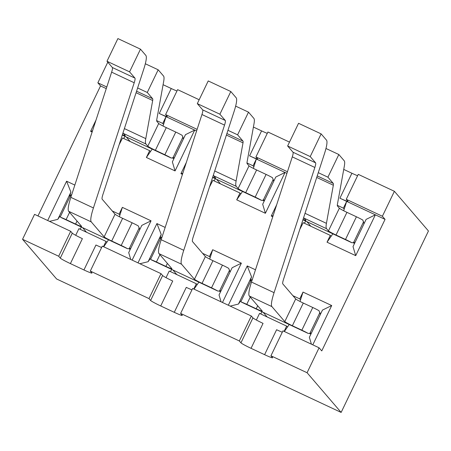 <?xml version="1.0" encoding="UTF-8"?>
<svg xmlns="http://www.w3.org/2000/svg" width="451" height="451" viewBox="0 0 451 451"><rect width="100%" height="100%" fill="white"/><g stroke="black" fill="none" stroke-linecap="round" stroke-linejoin="round"><path stroke-width="0.68" d="M292.913 295.687L299.746 298.889L303.021 292.09L300.028 301.46M320.706 313.733L319.917 313.36M303.021 292.09L331.699 305.536L322.454 310.102L309.358 337.314L311.404 344.186M289.204 324.528L287.45 327.043L286.65 326.107L284.107 331.384M284.355 331.502L287.45 327.043M309.533 333.509L310.886 334.14M260.65 313.913L262.104 311.816M240.49 301.127L238.449 304.064L230.202 306.105M228.33 305.226L247.244 265.932L255.491 269.799M331.699 305.536L312.785 344.835M394.388 191.303L382.386 216.255L385.064 219.378L321.76 350.912L319.082 347.789L282.952 330.842L270.944 355.788L307.075 372.735L341.136 412.423L428.45 230.991L394.388 191.303L358.257 174.362L346.255 199.308L347.862 201.18A10.091 0.671 25.7 0 1 347.924 201.321A10.091 0.671 25.7 0 1 339.902 198.198L346.678 201.371L343.403 208.176L337.314 205.323M385.064 219.378L375.356 214.823L355.709 255.644L327.031 242.193L330.307 235.394L303.207 222.681L299.791 229.418M272.776 216.751L271.254 216.035L276.672 204.782M286.915 173.347L285.032 172.462L265.385 213.284L236.707 199.832L239.983 193.028L212.883 180.321L209.461 187.058M182.446 174.39L180.93 173.674L186.348 162.422M196.591 130.987L194.708 130.102L175.061 170.923L146.383 157.472L149.653 150.668L122.559 137.961L119.137 144.698M92.122 132.025L90.606 131.314L96.024 120.062M106.261 88.621L100.539 85.938L37.969 215.95M47.682 220.505L66.596 181.206L74.838 185.073M112.26 210.967L119.098 214.169L122.368 207.364L151.046 220.815L132.137 260.114M138.006 262.865L156.92 223.566L165.167 227.434M202.589 253.327L209.422 256.529L212.697 249.724L241.375 263.175L222.461 302.474M332.849 233.827L327.031 242.193M343.685 210.747L346.678 201.371L375.356 214.823L366.111 219.389L353.015 246.601L355.709 255.644M353.274 242.835L354.542 243.427M364.363 223.019L363.602 222.659M256.36 320.024L259.55 313.394L286.65 326.107M239.329 340.962L180.62 313.428L192.622 288.482L251.337 316.016L239.329 340.962L240.941 342.839A10.091 0.671 -154.3 0 0 251.044 348.324L264.596 354.678A10.091 0.671 -154.3 0 0 272.613 357.801A10.091 0.671 -154.3 0 0 272.551 357.666L270.944 355.788M287.439 171.724L255.931 156.948L257.538 158.82A10.091 0.671 25.7 0 1 257.594 158.961A10.091 0.671 25.7 0 1 249.578 155.837L256.354 159.011L253.079 165.816L246.99 162.963M289.497 142.116L267.933 132.002L255.931 156.948M265.385 213.284L262.691 204.241L275.786 177.029L285.032 172.462L256.354 159.011L253.361 168.386M251.337 316.016L252.943 317.893A10.091 0.671 -154.3 0 0 263.051 323.378L251.044 348.324M149.005 298.601L90.296 271.068L102.298 246.122L161.013 273.656L149.005 298.601L150.617 300.479A10.091 0.671 -154.3 0 0 160.719 305.964L174.266 312.317L186.274 287.372A10.091 0.671 -154.3 0 0 191.963 289.852M212.697 249.724L209.704 259.099M230.382 271.372L229.593 271M241.375 263.175L232.13 267.742L219.034 294.954L221.08 301.826M198.88 282.163L197.126 284.682L196.32 283.747L193.783 289.023M194.026 289.142L197.126 284.682M219.209 291.149L220.556 291.78M170.326 271.553L171.78 269.456M150.166 258.767L148.125 261.698L139.878 263.745M343.735 169.418L351.91 173.252A10.091 0.671 -154.3 0 0 357.598 175.732M242.525 191.466L236.707 199.832M262.95 200.475L264.218 201.067M274.039 180.654L273.278 180.299M166.036 277.664L169.226 271.034L196.32 283.747M197.115 129.364L165.602 114.588L167.214 116.459A10.091 0.671 25.7 0 1 167.27 116.6A10.091 0.671 25.7 0 1 159.254 113.477L166.024 116.651L162.755 123.456L156.666 120.597M199.173 99.75L177.609 89.642L165.602 114.588M175.061 170.923L172.367 161.881L185.462 134.663L194.708 130.102L166.024 116.651L163.036 126.026M161.013 273.656L162.619 275.533A10.091 0.671 -154.3 0 0 172.727 281.018L160.719 305.964M58.681 256.241L22.55 239.295L34.558 214.349L70.689 231.295L58.681 256.241L60.287 258.119A10.091 0.671 -154.3 0 0 70.395 263.604L83.942 269.957L95.95 245.011A10.091 0.671 -154.3 0 0 101.638 247.492M122.368 207.364L119.38 216.739M140.058 229.012L139.269 228.64M151.046 220.815L141.806 225.382L128.704 252.594L130.756 259.466M108.55 239.802L106.802 242.322L105.996 241.381L103.459 246.663M103.702 246.776L106.802 242.322M128.885 248.789L130.232 249.42M79.996 229.193L81.456 227.095M59.842 216.407L57.801 219.338L49.554 221.385M253.411 127.058L261.586 130.891A10.091 0.671 -154.3 0 0 267.274 133.372M152.201 149.106L146.383 157.472M172.626 158.115L173.889 158.707M183.715 138.294L182.954 137.938M75.712 235.298L78.902 228.674L105.996 241.381M106.791 87.004L97.861 82.815L100.539 85.938M107.789 62.187L97.861 82.815M70.689 231.295L72.295 233.167A10.091 0.671 -154.3 0 0 82.398 238.658L70.395 263.604M341.136 412.423L56.612 278.983L22.55 239.295M163.082 84.692L171.256 88.526A10.091 0.671 -154.3 0 0 176.95 91.012M382.386 216.255L346.255 199.308M264.596 354.678L276.598 329.732A10.091 0.671 -154.3 0 0 282.292 332.212M319.082 347.789L307.075 372.735M174.266 312.317A10.091 0.671 -154.3 0 0 182.289 315.441A10.091 0.671 -154.3 0 0 182.227 315.305L180.62 313.428M83.942 269.957A10.091 0.671 -154.3 0 0 91.965 273.08A10.091 0.671 -154.3 0 0 91.903 272.94L90.296 271.068M126.224 136.918L130.181 141.535M90.606 131.314L92.511 130.841M123.659 138.474L125.102 136.394M163.555 124.391L162.755 123.456M150.459 151.609L149.653 150.668M70.085 196.489L69.663 195.999L70.897 192.126L57.801 219.338M82.539 227.603L86.524 232.254M70.204 196.247L69.663 195.999M70.897 192.126L66.596 181.206M119.898 215.104L119.098 214.169M216.548 179.284L220.511 183.901M180.93 173.674L182.835 173.207M213.983 180.84L215.426 178.754M253.885 166.752L253.079 165.816M240.783 193.969L239.983 193.028M160.415 238.85L159.987 238.359L161.221 234.486L148.125 261.698M172.863 269.963L176.854 274.614M160.528 238.613L159.987 238.359M161.221 234.486L156.92 223.566M210.222 257.47L209.422 256.529M306.872 221.644L310.835 226.261M271.254 216.035L273.159 215.567M304.307 223.2L305.755 221.12M344.209 209.112L343.403 208.176M331.113 236.33L330.307 235.394M250.739 281.21L250.316 280.719L251.551 276.846L238.449 304.064M263.187 312.323L267.178 316.974M250.852 280.973L250.316 280.719M251.551 276.846L247.244 265.932M300.552 299.83L299.746 298.889M183.365 139.026L182.193 135.373A7.566 0.502 -154.3 0 0 175.772 132.064L166.289 127.616A7.566 0.502 25.7 0 1 158.707 123.501L156.83 121.313A12.848 1.917 -64.9 0 1 156.785 119.504L163.685 81.377A37.833 5.643 -64.9 0 0 163.55 76.044L158.183 69.792L147.268 92.472L152.635 98.724A12.611 1.883 -64.9 0 1 152.68 100.5L145.78 138.626A38.07 5.683 115.1 0 0 145.915 143.993L123.337 133.4L125.215 135.588A7.566 0.502 25.7 0 1 125.254 135.695A7.566 0.502 25.7 0 1 122.379 134.753M174.193 158.075L173.776 157.585L171.279 158.053A7.566 0.502 -154.3 0 0 164.857 154.738L155.375 150.29A7.566 0.502 25.7 0 1 147.793 146.18L145.915 143.993M171.279 158.053L122.277 135.069M123.022 132.78A38.07 5.683 115.1 0 0 123.337 133.4M145.323 63.76L158.183 69.792M147.268 92.472L137.628 87.951M273.689 181.387L272.517 177.733A7.566 0.502 -154.3 0 0 266.096 174.424L256.613 169.976A7.566 0.502 25.7 0 1 249.031 165.861L247.154 163.674A12.848 1.917 -64.9 0 1 247.109 161.864L254.009 123.737A37.833 5.643 -64.9 0 0 253.874 118.404L248.507 112.152L237.592 134.832L242.959 141.084A12.611 1.883 -64.9 0 1 243.004 142.86L236.104 180.986A38.07 5.683 115.1 0 0 236.239 186.353L213.661 175.76L215.539 177.948A7.566 0.502 25.7 0 1 215.584 178.055A7.566 0.502 25.7 0 1 212.703 177.113M264.523 200.436L264.106 199.951L261.603 200.413A7.566 0.502 -154.3 0 0 255.181 197.104L245.699 192.656A7.566 0.502 25.7 0 1 238.117 188.541L236.239 186.353M261.603 200.413L212.601 177.429M213.346 175.14A38.07 5.683 115.1 0 0 213.661 175.76M235.647 106.12L248.507 112.152M237.592 134.832L227.952 130.311M139.709 229.739L138.384 225.996A7.566 0.502 -154.3 0 0 132.115 222.777L122.627 218.329A7.566 0.502 25.7 0 1 115.05 214.214L102.174 199.207A12.611 1.883 -64.9 0 1 102.896 194.561L143.683 69.364A37.833 5.643 -64.9 0 0 145.848 55.417L140.481 49.17L117.903 38.577L106.988 61.257L112.35 67.509A12.611 1.883 115.1 0 1 111.628 72.154L70.841 197.352A37.833 5.643 -64.9 0 0 68.676 211.293L81.552 226.301A7.566 0.502 25.7 0 1 81.597 226.408A7.566 0.502 25.7 0 1 75.582 224.062L66.1 219.614A7.566 0.502 -154.3 0 0 60.637 217.331L60.378 216.666M130.536 248.789L130.091 248.27L129.195 248.704L127.47 248.676A7.566 0.502 -154.3 0 0 121.201 245.457L111.713 241.009A7.566 0.502 25.7 0 1 104.136 236.893L91.26 221.886A37.833 5.643 -64.9 0 1 93.425 207.945L134.212 82.747A12.611 1.883 115.1 0 0 134.934 78.096L129.567 71.85L140.481 49.17M71.703 194.702A7.566 0.502 -154.3 0 0 71.551 194.652L70.711 195.198M127.47 248.676L60.637 217.331M129.567 71.85L106.988 61.257M230.033 272.1L228.708 268.356A7.566 0.502 -154.3 0 0 222.439 265.137L212.957 260.689A7.566 0.502 25.7 0 1 205.374 256.574L192.498 241.567A12.611 1.883 -64.9 0 1 193.22 236.922L234.007 111.724A37.833 5.643 -64.9 0 0 236.172 97.782L230.811 91.53L208.227 80.938L197.312 103.617L202.674 109.869A12.611 1.883 115.1 0 1 201.952 114.515L161.165 239.712A37.833 5.643 -64.9 0 0 159 253.654L171.882 268.661A7.566 0.502 25.7 0 1 171.921 268.768A7.566 0.502 25.7 0 1 165.912 266.423L156.424 261.975A7.566 0.502 -154.3 0 0 150.961 259.691L150.702 259.026M220.86 291.149L220.421 290.63L219.519 291.064L217.794 291.036A7.566 0.502 -154.3 0 0 211.525 287.817L202.042 283.369A7.566 0.502 25.7 0 1 194.46 279.254L181.584 264.247A37.833 5.643 -64.9 0 1 183.749 250.305L224.536 125.107A12.611 1.883 115.1 0 0 225.258 120.456L219.891 114.21L230.811 91.53M162.027 237.063A7.566 0.502 -154.3 0 0 161.875 237.012L161.035 237.559L150.707 259.015M217.794 291.036L150.961 259.691M219.891 114.21L197.312 103.617M320.357 314.46L319.032 310.716A7.566 0.502 -154.3 0 0 312.763 307.497L303.281 303.049A7.566 0.502 25.7 0 1 295.698 298.934L282.822 283.927A12.611 1.883 -64.9 0 1 283.544 279.282L324.331 154.084A37.833 5.643 -64.9 0 0 326.496 140.143L321.135 133.891L298.551 123.298L287.637 145.977L293.003 152.229A12.611 1.883 115.1 0 1 292.282 156.875L251.489 282.072A37.833 5.643 -64.9 0 0 249.324 296.019L262.206 311.021A7.566 0.502 25.7 0 1 262.251 311.128A7.566 0.502 25.7 0 1 256.236 308.783L246.753 304.335A7.566 0.502 -154.3 0 0 241.285 302.052L241.026 301.386L251.354 279.93L252.199 279.378A7.566 0.502 -154.3 0 1 252.357 279.423M311.19 333.509L310.745 332.99L309.843 333.424L308.118 333.396A7.566 0.502 -154.3 0 0 301.849 330.177L292.366 325.729A7.566 0.502 25.7 0 1 284.784 321.614L271.908 306.607A37.833 5.643 -64.9 0 1 274.073 292.665L314.86 167.468A12.611 1.883 115.1 0 0 315.582 162.817L310.22 156.57L321.135 133.891M308.118 333.396L241.285 302.052M310.22 156.57L287.637 145.977M364.013 223.747L362.841 220.094A7.566 0.502 -154.3 0 0 356.42 216.784L346.937 212.336A7.566 0.502 25.7 0 1 339.361 208.221L337.483 206.034A12.848 1.917 -64.9 0 1 337.433 204.224L344.333 166.098A37.833 5.643 -64.9 0 0 344.198 160.765L338.836 154.518L327.916 177.192L333.283 183.444A12.611 1.883 -64.9 0 1 333.328 185.22L326.428 223.346A38.07 5.683 115.1 0 0 326.569 228.713L303.985 218.121L305.863 220.308A7.566 0.502 25.7 0 1 305.908 220.415A7.566 0.502 25.7 0 1 303.027 219.474M354.847 242.796L354.43 242.311L351.927 242.773A7.566 0.502 -154.3 0 0 345.505 239.464L336.023 235.016A7.566 0.502 25.7 0 1 328.446 230.901L326.569 228.713M351.927 242.773L302.925 219.789M303.67 217.506A38.07 5.683 115.1 0 0 303.985 218.121M325.972 148.486L338.836 154.518M327.916 177.192L318.276 172.671M351.91 173.252L339.902 198.198M261.586 130.891L249.578 155.837M171.256 88.526L159.254 113.477M72.295 233.167L60.287 258.119M162.619 275.533L150.617 300.479M252.943 317.893L240.941 342.839M172.823 158.047L182.959 136.986M164.857 154.738L175.772 132.064M155.375 150.29L166.289 127.616M147.793 146.18L158.707 123.501M152.635 98.724L136.568 91.192M152.68 100.5L136.072 92.714M145.78 138.626L124.386 128.591M263.147 200.407L273.289 179.346M255.181 197.104L266.096 174.424M245.699 192.656L256.613 169.976M238.117 188.541L249.031 165.861M242.959 141.084L226.898 133.552M243.004 142.86L226.402 135.075M236.104 180.986L214.71 170.957M129.195 248.704L139.274 227.755M121.201 245.457L132.115 222.777M66.1 219.614L69.589 212.359M91.26 221.886L68.676 211.293M111.713 241.009L122.627 218.329M104.136 236.893L115.05 214.214M75.582 224.062L77.036 221.041M93.425 207.945L70.841 197.352M134.212 82.747L111.628 72.154M134.934 78.096L112.35 67.509M219.519 291.064L229.604 270.115M211.525 287.817L222.439 265.137M156.424 261.975L159.919 254.725M181.584 264.247L159 253.654M202.042 283.369L212.957 260.689M194.46 279.254L205.374 256.574M165.912 266.423L167.366 263.401M183.749 250.305L161.165 239.712M224.536 125.107L201.952 114.515M225.258 120.456L202.674 109.869M309.843 333.424L319.928 312.475M301.849 330.177L312.763 307.497M246.753 304.335L250.243 297.085M271.908 306.607L249.324 296.019M292.366 325.729L303.281 303.049M284.784 321.614L295.698 298.934M256.236 308.783L257.69 305.761M274.073 292.665L251.489 282.072M314.86 167.468L292.282 156.875M315.582 162.817L293.003 152.229M353.471 242.773L363.613 221.706M345.505 239.464L356.42 216.784M336.023 235.016L346.937 212.336M328.446 230.901L339.361 208.221M333.283 183.444L317.222 175.913M333.328 185.22L316.726 177.435M326.428 223.346L305.034 213.317M60.383 216.655L70.706 195.21"/></g></svg>
